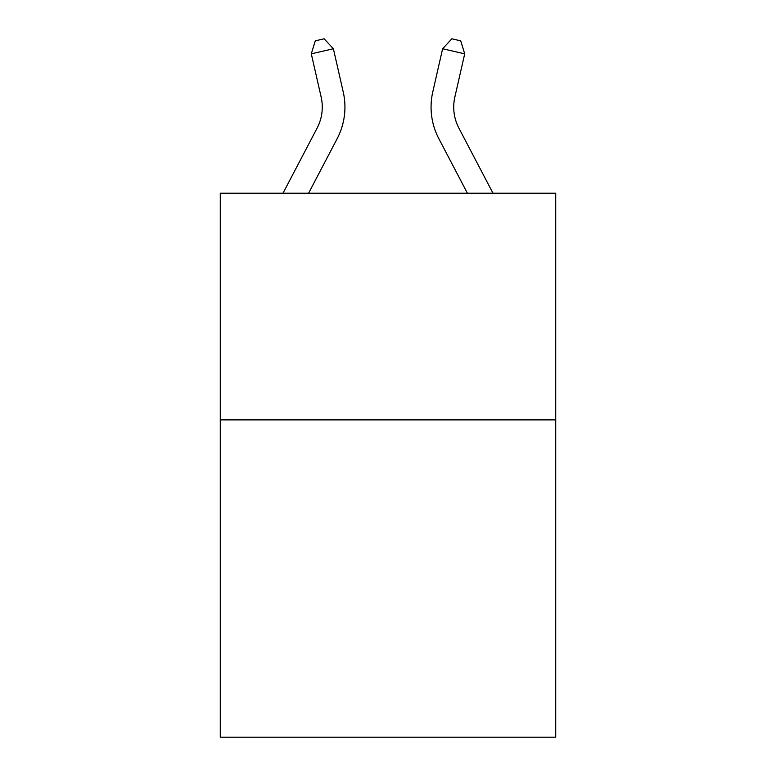 <?xml version="1.0" encoding="UTF-8"?>
<svg xmlns="http://www.w3.org/2000/svg" width="776" height="776" viewBox="0 0 776 776"><rect width="100%" height="100%" fill="white"/><g stroke="black" fill="none" stroke-linecap="round" stroke-linejoin="round"><path stroke-width="1.16" d="M555.723 419.884L555.723 737.2L220.277 737.2L220.277 193.224L555.723 193.224L555.723 419.884L220.277 419.884M282.998 193.224L317.093 128.137A45.328 45.328 -23.4 0 0 321.138 97.029L311.292 53.816L315.298 40.818L324.135 38.8L333.389 48.781L343.235 91.995A67.997 67.997 156.6 0 1 337.172 138.652L308.586 193.224M317.093 128.137A45.328 45.328 -23.4 0 0 321.138 97.029M333.389 48.781L311.292 53.816M493.002 193.224L458.907 128.137A45.328 45.328 23.4 0 1 454.862 97.029L464.708 53.816L442.611 48.781L432.765 91.995A67.997 67.997 -156.6 0 0 438.828 138.652L467.414 193.224M442.611 48.781L451.865 38.8L460.701 40.818L464.708 53.816"/></g></svg>
